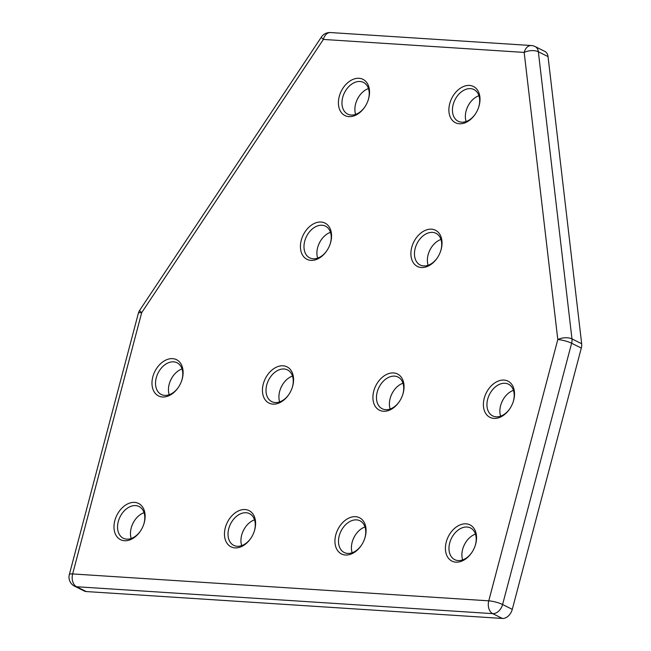 <?xml version="1.0" encoding="UTF-8"?>
<svg xmlns="http://www.w3.org/2000/svg" width="651" height="651" viewBox="0 0 651 651"><rect width="100%" height="100%" fill="white"/><g stroke="black" fill="none" stroke-linecap="round" stroke-linejoin="round"><path stroke-width="0.98" d="M134.733 520.279A20.238 14.192 -63.6 0 0 131.657 526.48M131.217 538.491A17.707 12.418 116.4 0 1 131.73 526.26A17.707 12.418 116.4 0 1 134.611 520.466A17.707 12.418 116.4 0 1 144.05 512.687M124.496 540.737A20.238 14.192 116.4 0 1 114.828 520.621A20.238 14.192 116.4 0 1 134.627 502.401A20.238 14.192 116.4 0 1 143.7 524.47A20.238 14.192 116.4 0 1 140.404 531.094A20.238 14.192 116.4 0 1 124.496 540.737M143.619 524.698A17.707 12.418 -63.6 0 0 139.062 506.519A17.707 12.418 -63.6 0 0 135.603 505.599A17.707 12.418 -63.6 0 0 119.052 519.156A17.707 12.418 -63.6 0 0 123.291 538.231A17.707 12.418 -63.6 0 0 126.742 539.142A17.707 12.418 -63.6 0 0 140.535 530.89M345.437 555.018A20.238 14.192 116.4 0 1 335.778 534.902A20.238 14.192 116.4 0 1 355.568 516.682A20.238 14.192 116.4 0 1 364.641 538.751A20.238 14.192 116.4 0 1 361.346 545.375A20.238 14.192 116.4 0 1 345.437 555.018M364.56 538.979A17.707 12.418 -63.6 0 0 360.003 520.8A17.707 12.418 -63.6 0 0 356.553 519.88A17.707 12.418 -63.6 0 0 339.993 533.438A17.707 12.418 -63.6 0 0 344.233 552.512A17.707 12.418 -63.6 0 0 347.691 553.423A17.707 12.418 -63.6 0 0 361.476 545.172M355.682 534.561A20.238 14.192 -63.6 0 0 352.598 540.753M352.167 552.772A17.707 12.418 116.4 0 1 352.671 540.542A17.707 12.418 116.4 0 1 355.552 534.748A17.707 12.418 116.4 0 1 364.999 526.968M348.912 116.627A20.238 14.192 116.4 0 1 339.244 96.503A20.238 14.192 116.4 0 1 359.035 78.291A20.238 14.192 116.4 0 1 368.108 100.36A20.238 14.192 116.4 0 1 364.82 106.984A20.238 14.192 116.4 0 1 348.912 116.627M368.035 100.588A17.707 12.418 -63.6 0 0 363.478 82.408A17.707 12.418 -63.6 0 0 360.019 81.489A17.707 12.418 -63.6 0 0 343.459 95.046A17.707 12.418 -63.6 0 0 347.707 114.12A17.707 12.418 -63.6 0 0 351.158 115.032A17.707 12.418 -63.6 0 0 364.951 106.78M359.149 96.169A20.238 14.192 -63.6 0 0 356.064 102.362M355.633 114.381A17.707 12.418 116.4 0 1 356.138 102.15A17.707 12.418 116.4 0 1 359.026 96.356A17.707 12.418 116.4 0 1 368.466 88.569M455.912 562.155A20.238 14.192 116.4 0 1 446.244 542.039A20.238 14.192 116.4 0 1 466.043 523.827A20.238 14.192 116.4 0 1 475.116 545.888A20.238 14.192 116.4 0 1 471.82 552.512A20.238 14.192 116.4 0 1 455.912 562.155M475.035 546.116A17.707 12.418 -63.6 0 0 470.478 527.937A17.707 12.418 -63.6 0 0 467.019 527.025A17.707 12.418 -63.6 0 0 450.468 540.582A17.707 12.418 -63.6 0 0 454.707 559.648A17.707 12.418 -63.6 0 0 458.158 560.568A17.707 12.418 -63.6 0 0 471.951 552.317M466.149 541.705A20.238 14.192 -63.6 0 0 463.073 547.898M462.633 559.909A17.707 12.418 116.4 0 1 463.146 547.686A17.707 12.418 116.4 0 1 466.026 541.884A17.707 12.418 116.4 0 1 475.466 534.105M234.97 547.882A20.238 14.192 116.4 0 1 225.303 527.758A20.238 14.192 116.4 0 1 245.093 509.546A20.238 14.192 116.4 0 1 254.167 531.607A20.238 14.192 116.4 0 1 250.871 538.239A20.238 14.192 116.4 0 1 234.97 547.882M254.093 531.834A17.707 12.418 -63.6 0 0 249.536 513.655A17.707 12.418 -63.6 0 0 246.078 512.744A17.707 12.418 -63.6 0 0 229.518 526.301A17.707 12.418 -63.6 0 0 233.758 545.367A17.707 12.418 -63.6 0 0 237.216 546.287A17.707 12.418 -63.6 0 0 251.009 538.035M245.207 527.424A20.238 14.192 -63.6 0 0 242.123 533.617M241.692 545.628A17.707 12.418 116.4 0 1 242.196 533.405A17.707 12.418 116.4 0 1 245.085 527.611A17.707 12.418 116.4 0 1 254.525 519.823M162.473 396.988A20.238 14.192 116.4 0 1 152.814 376.864A20.238 14.192 116.4 0 1 172.605 358.652A20.238 14.192 116.4 0 1 181.678 380.721A20.238 14.192 116.4 0 1 178.382 387.345A20.238 14.192 116.4 0 1 162.473 396.988M181.596 380.949A17.707 12.418 -63.6 0 0 177.039 362.77A17.707 12.418 -63.6 0 0 173.589 361.85A17.707 12.418 -63.6 0 0 157.029 375.407A17.707 12.418 -63.6 0 0 161.269 394.482A17.707 12.418 -63.6 0 0 164.727 395.393A17.707 12.418 -63.6 0 0 178.52 387.142M172.718 376.53A20.238 14.192 -63.6 0 0 169.634 382.723M169.203 394.742A17.707 12.418 116.4 0 1 169.708 382.511A17.707 12.418 116.4 0 1 172.588 376.717A17.707 12.418 116.4 0 1 182.036 368.93M272.948 404.125A20.238 14.192 116.4 0 1 263.281 384.009A20.238 14.192 116.4 0 1 283.079 365.797A20.238 14.192 116.4 0 1 292.153 387.858A20.238 14.192 116.4 0 1 288.857 394.482A20.238 14.192 116.4 0 1 272.948 404.125M292.071 388.086A17.707 12.418 -63.6 0 0 287.514 369.906A17.707 12.418 -63.6 0 0 284.056 368.995A17.707 12.418 -63.6 0 0 267.504 382.552A17.707 12.418 -63.6 0 0 271.744 401.618A17.707 12.418 -63.6 0 0 275.194 402.538A17.707 12.418 -63.6 0 0 288.987 394.286M283.185 383.667A20.238 14.192 -63.6 0 0 280.109 389.868M279.67 401.879A17.707 12.418 116.4 0 1 280.182 389.656A17.707 12.418 116.4 0 1 283.063 383.854A17.707 12.418 116.4 0 1 292.502 376.075M383.423 411.269A20.238 14.192 116.4 0 1 373.755 391.145A20.238 14.192 116.4 0 1 393.546 372.933A20.238 14.192 116.4 0 1 402.619 395.002A20.238 14.192 116.4 0 1 399.323 401.626A20.238 14.192 116.4 0 1 383.423 411.269M402.546 395.23A17.707 12.418 -63.6 0 0 397.989 377.051A17.707 12.418 -63.6 0 0 394.53 376.132A17.707 12.418 -63.6 0 0 377.971 389.689A17.707 12.418 -63.6 0 0 382.21 408.763A17.707 12.418 -63.6 0 0 385.669 409.674A17.707 12.418 -63.6 0 0 399.462 401.423M393.66 390.812A20.238 14.192 -63.6 0 0 390.576 397.004M390.144 409.023A17.707 12.418 116.4 0 1 390.649 396.793A17.707 12.418 116.4 0 1 393.538 390.999A17.707 12.418 116.4 0 1 402.977 383.211M493.889 418.406A20.238 14.192 116.4 0 1 484.23 398.29A20.238 14.192 116.4 0 1 504.02 380.078A20.238 14.192 116.4 0 1 513.094 402.139A20.238 14.192 116.4 0 1 509.798 408.763A20.238 14.192 116.4 0 1 493.889 418.406M513.012 402.367A17.707 12.418 -63.6 0 0 508.455 384.188A17.707 12.418 -63.6 0 0 505.005 383.276A17.707 12.418 -63.6 0 0 488.445 396.833A17.707 12.418 -63.6 0 0 492.685 415.899A17.707 12.418 -63.6 0 0 496.143 416.819A17.707 12.418 -63.6 0 0 509.928 408.568M504.134 397.948A20.238 14.192 -63.6 0 0 501.05 404.149M500.619 416.16A17.707 12.418 116.4 0 1 501.124 403.937A17.707 12.418 116.4 0 1 504.004 398.135A17.707 12.418 116.4 0 1 513.452 390.356M421.4 267.52A20.238 14.192 116.4 0 1 411.733 247.396A20.238 14.192 116.4 0 1 431.532 229.185A20.238 14.192 116.4 0 1 440.605 251.245A20.238 14.192 116.4 0 1 437.309 257.877A20.238 14.192 116.4 0 1 421.4 267.52M440.524 251.473A17.707 12.418 -63.6 0 0 435.967 233.294A17.707 12.418 -63.6 0 0 432.508 232.383A17.707 12.418 -63.6 0 0 415.956 245.94A17.707 12.418 -63.6 0 0 420.196 265.006A17.707 12.418 -63.6 0 0 423.646 265.925A17.707 12.418 -63.6 0 0 437.439 257.674M431.637 247.063A20.238 14.192 -63.6 0 0 428.561 253.255M428.122 265.266A17.707 12.418 116.4 0 1 428.635 253.044A17.707 12.418 116.4 0 1 431.515 247.25A17.707 12.418 116.4 0 1 440.955 239.462M310.926 260.376A20.238 14.192 116.4 0 1 301.267 240.26A20.238 14.192 116.4 0 1 321.057 222.04A20.238 14.192 116.4 0 1 330.13 244.109A20.238 14.192 116.4 0 1 326.835 250.733A20.238 14.192 116.4 0 1 310.926 260.376M330.049 244.337A17.707 12.418 -63.6 0 0 325.492 226.157A17.707 12.418 -63.6 0 0 322.042 225.238A17.707 12.418 -63.6 0 0 305.482 238.795A17.707 12.418 -63.6 0 0 309.721 257.869A17.707 12.418 -63.6 0 0 313.18 258.781A17.707 12.418 -63.6 0 0 326.973 250.529M321.171 239.918A20.238 14.192 -63.6 0 0 318.087 246.119M317.655 258.13A17.707 12.418 116.4 0 1 318.16 245.899A17.707 12.418 116.4 0 1 321.041 240.105A17.707 12.418 116.4 0 1 330.488 232.326M459.378 123.763A20.238 14.192 116.4 0 1 449.719 103.647A20.238 14.192 116.4 0 1 469.509 85.436A20.238 14.192 116.4 0 1 478.583 107.496A20.238 14.192 116.4 0 1 475.287 114.12A20.238 14.192 116.4 0 1 459.378 123.763M478.501 107.724A17.707 12.418 -63.6 0 0 473.944 89.545A17.707 12.418 -63.6 0 0 470.494 88.634A17.707 12.418 -63.6 0 0 453.934 102.191A17.707 12.418 -63.6 0 0 458.174 121.257A17.707 12.418 -63.6 0 0 461.632 122.176A17.707 12.418 -63.6 0 0 475.425 113.925M469.623 103.306A20.238 14.192 -63.6 0 0 466.539 109.506M466.108 121.517A17.707 12.418 116.4 0 1 466.612 109.295A17.707 12.418 116.4 0 1 469.493 103.493A17.707 12.418 116.4 0 1 478.941 95.713M535.13 46.563A10.115 10.115 0 0 0 531.281 45.529A10.115 6.925 93.7 0 0 524.169 52.414L323.376 39.434L141.69 312.659L72.652 573.938L488.763 600.832L557.801 339.553L524.169 52.414A10.115 4.915 173.3 0 1 538.344 51.763A10.115 7.096 116.4 0 0 535.13 46.563L544.822 51.388A10.115 7.096 116.4 0 1 548.036 56.588L538.344 51.763L571.977 338.902L581.668 343.728L548.036 56.588M581.668 343.728A10.115 7.096 116.4 0 1 581.31 348.065L571.619 343.24L502.588 604.527L512.28 609.344L581.31 348.065M512.28 609.344A10.115 7.096 116.4 0 1 502.385 618.45L492.693 613.633L76.582 586.738L86.274 591.556L502.385 618.45M86.274 591.556A10.115 7.096 116.4 0 1 84.296 591.035L74.605 586.209A10.115 7.096 116.4 0 0 76.582 586.738A10.115 6.925 93.7 0 1 72.652 573.938A10.115 2.034 -165.2 0 0 69.332 574.564A10.115 10.115 0 0 0 74.605 586.209M571.977 338.902A10.115 7.096 116.4 0 1 571.619 343.24A10.115 2.034 14.8 0 0 557.801 339.553A10.115 4.915 173.3 0 1 571.977 338.902M502.588 604.527A10.115 7.096 116.4 0 1 492.693 613.633A10.115 6.925 93.7 0 1 488.763 600.832A10.115 2.034 14.8 0 1 502.588 604.527M531.281 45.529L330.488 32.55A10.115 10.115 0 0 0 321.407 37.042L139.721 310.267A10.115 1.278 33.6 0 0 141.69 312.659A10.115 2.034 -165.2 0 0 138.362 313.286L69.332 574.564M321.407 37.042A10.115 1.278 33.6 0 0 323.376 39.434A10.115 6.925 93.7 0 1 330.488 32.55M139.721 310.267A10.115 10.115 0 0 0 138.362 313.286"/></g></svg>

